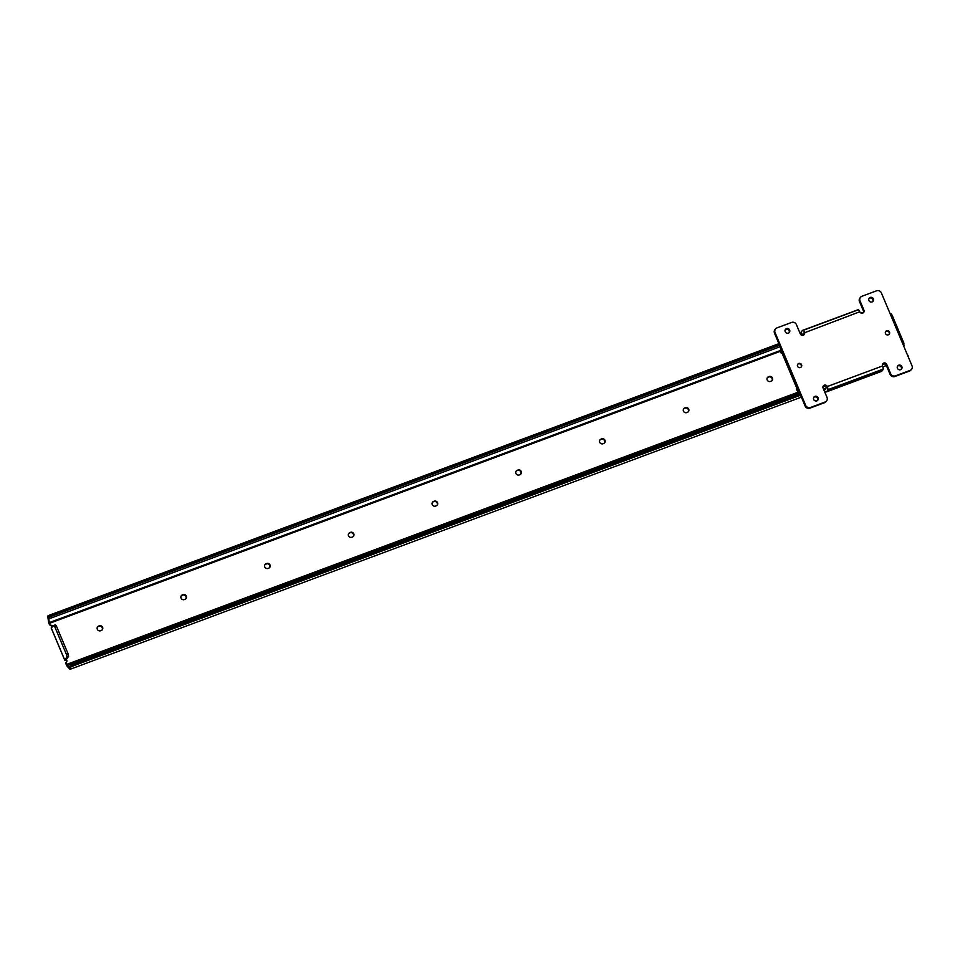 <?xml version="1.0" encoding="UTF-8"?>
<svg xmlns="http://www.w3.org/2000/svg" width="960" height="960" viewBox="0 0 960 960"><rect width="100%" height="100%" fill="white"/><g stroke="black" fill="none" stroke-linecap="round" stroke-linejoin="round"><path stroke-width="1.44" d="M71.436 664.272L72.216 665.292A1.86 1.344 142.4 0 0 70.752 666.828L70.728 667.356A4.8 1.308 69.6 0 1 70.368 669.192A4.8 1.308 69.6 0 1 69.24 668.496L67.716 666.912A4.824 1.32 69.6 0 1 65.988 663.972L65.988 662.676L68.988 666.984A2.952 0.804 -110.4 0 0 69.72 667.452A2.952 0.804 -110.4 0 0 69.948 666.336L69.948 665.928A1.86 1.344 -37.6 0 1 71.436 664.272L799.728 393.216M51.276 627.984L53.76 625.464L54.78 626.76L66.576 654.84L68.256 654.216L56.448 626.136L54.78 626.76M51.228 627.888L64.752 660.072L66.936 656.964L66.576 654.84M907.62 355.368L908.052 355.728A4.8 1.308 69.6 0 1 908.088 356.472M70.752 666.828L800.568 395.208M822.936 386.88L825.504 385.932M882.384 364.764L884.964 363.804M72.216 665.292L800.208 394.344M68.988 666.984L69.972 666.612M68.256 654.216L68.604 656.34L66.528 659.328L64.848 659.952M66.696 661.62A1.212 1.152 40.2 0 0 65.268 659.796L65.904 660.324A1.212 1.152 40.2 0 1 66.324 662.064L65.988 662.676M52.092 627.048A1.212 1.152 40.2 0 0 51.096 625.812L49.44 624.636A4.824 1.32 69.6 0 1 48.372 620.904L48 617.964A4.8 1.308 69.6 0 1 48.276 615.6A4.8 1.308 69.6 0 1 49.14 616.008L49.488 616.248A1.86 0.924 -11 0 0 51.564 616.164L51.876 617.748A1.86 0.924 169 0 1 49.704 617.784L49.452 617.58A2.952 0.804 -110.4 0 0 48.924 617.34A2.952 0.804 -110.4 0 0 48.768 618.876L49.452 623.34L50.184 625.068L51.456 625.368A1.212 1.152 40.2 0 1 52.452 626.688M771.12 381.18A2.556 2.424 40.2 0 0 772.14 377.46A2.556 2.424 40.2 0 0 769.164 376.524L768.492 376.776A2.556 2.424 40.2 0 0 767.472 380.496A2.556 2.424 40.2 0 0 770.448 381.432L771.12 381.18M687.384 412.344A2.556 2.424 40.2 0 0 688.404 408.624A2.556 2.424 40.2 0 0 685.428 407.688L684.756 407.94A2.556 2.424 40.2 0 0 683.748 411.66A2.556 2.424 40.2 0 0 686.712 412.596L687.384 412.344M603.66 443.508A2.556 2.424 40.2 0 0 604.668 439.788A2.556 2.424 40.2 0 0 601.692 438.852L601.032 439.104A2.556 2.424 40.2 0 0 600.012 442.824A2.556 2.424 40.2 0 0 602.988 443.76L603.66 443.508M519.924 474.672A2.556 2.424 40.2 0 0 520.944 470.952A2.556 2.424 40.2 0 0 517.968 470.016L517.296 470.268A2.556 2.424 40.2 0 0 516.276 473.988A2.556 2.424 40.2 0 0 519.252 474.924L519.924 474.672M436.188 505.836A2.556 2.424 40.2 0 0 437.208 502.116A2.556 2.424 40.2 0 0 434.232 501.18L433.56 501.432A2.556 2.424 40.2 0 0 432.552 505.152A2.556 2.424 40.2 0 0 435.528 506.088L436.188 505.836M352.464 537A2.556 2.424 40.2 0 0 353.472 533.28A2.556 2.424 40.2 0 0 350.508 532.344L349.836 532.596A2.556 2.424 40.2 0 0 348.816 536.316A2.556 2.424 40.2 0 0 351.792 537.252L352.464 537M268.728 568.164A2.556 2.424 40.2 0 0 269.748 564.432A2.556 2.424 40.2 0 0 266.772 563.508L266.1 563.76A2.556 2.424 40.2 0 0 265.08 567.48A2.556 2.424 40.2 0 0 268.056 568.416L268.728 568.164M184.992 599.328A2.556 2.424 40.2 0 0 186.012 595.596A2.556 2.424 40.2 0 0 183.036 594.672L182.364 594.924A2.556 2.424 40.2 0 0 181.356 598.644A2.556 2.424 40.2 0 0 184.332 599.58L184.992 599.328M101.268 630.492A2.556 2.424 40.2 0 0 102.276 626.76A2.556 2.424 40.2 0 0 99.312 625.836L98.64 626.076A2.556 2.424 40.2 0 0 97.62 629.808A2.556 2.424 40.2 0 0 100.596 630.744L101.268 630.492M48.768 618.876L51.468 617.868M51.876 617.748L780.168 346.692M51.564 616.164L779.556 345.228M49.488 616.248L779.304 344.628M886.368 304.776L886.872 306M771.888 380.712A2.556 2.424 40.2 0 0 768.792 376.968L768.12 377.208A2.556 2.424 40.2 0 0 767.352 377.688M688.164 411.876A2.556 2.424 40.2 0 0 685.056 408.132L684.384 408.372A2.556 2.424 40.2 0 0 683.616 408.852M604.428 443.04A2.556 2.424 40.2 0 0 601.332 439.296L600.66 439.536A2.556 2.424 40.2 0 0 599.892 440.016M520.692 474.204A2.556 2.424 40.2 0 0 517.596 470.448L516.924 470.7A2.556 2.424 40.2 0 0 516.156 471.18M436.968 505.368A2.556 2.424 40.2 0 0 433.86 501.612L433.188 501.864A2.556 2.424 40.2 0 0 432.42 502.332M353.232 536.532A2.556 2.424 40.2 0 0 350.136 532.776L349.464 533.028A2.556 2.424 40.2 0 0 348.696 533.496M269.496 567.696A2.556 2.424 40.2 0 0 266.4 563.94L265.728 564.192A2.556 2.424 40.2 0 0 264.96 564.66M185.772 598.86A2.556 2.424 40.2 0 0 182.664 595.104L181.992 595.356A2.556 2.424 40.2 0 0 181.224 595.824M102.036 630.012A2.556 2.424 40.2 0 0 98.94 626.268L98.268 626.52A2.556 2.424 40.2 0 0 97.5 626.988M65.616 663.108L66.324 662.064M890.292 314.136L891.072 313.824L892.092 315.132L903.9 343.212L903.72 346.08M53.82 625.452L55.428 624.84L56.448 626.136M781.212 352.86L780.492 351.144A2.952 0.804 -110.4 0 0 780.504 350.292A2.412 0.66 69.6 0 1 780.684 349.356A2.412 0.66 69.6 0 1 782.004 351.036L797.592 388.14A2.412 0.66 69.6 0 1 797.952 390.972A2.412 0.66 69.6 0 1 797.52 390.756A2.952 0.804 -110.4 0 0 797.028 390.492L796.308 388.764A4.8 1.308 69.6 0 1 796.32 388.764A4.8 1.308 69.6 0 1 797.208 389.184L781.284 351.3A4.8 1.308 69.6 0 1 781.212 352.86L782.148 352.728M797.172 388.44L796.32 388.764L797.028 390.492L798.048 391.572L798.9 391.26M889.488 332.04A2.232 2.124 40.2 0 0 885.78 331.344A2.232 2.124 40.2 0 0 885.468 333.528A2.232 2.124 40.2 0 0 889.188 334.224A2.232 2.124 40.2 0 0 889.488 332.04M888.984 334.428A2.232 2.124 40.2 0 0 885.612 331.572M801.576 364.764A2.232 2.124 40.2 0 0 797.868 364.068A2.232 2.124 40.2 0 0 797.556 366.252A2.232 2.124 40.2 0 0 801.264 366.948A2.232 2.124 40.2 0 0 801.576 364.764M801.06 367.152A2.232 2.124 40.2 0 0 797.688 364.296M818.112 397.776A2.46 2.34 40.2 0 0 814.02 397.008A2.46 2.34 40.2 0 0 813.672 399.432A2.46 2.34 40.2 0 0 817.776 400.188A2.46 2.34 40.2 0 0 818.112 397.776M817.464 400.488A2.46 2.34 40.2 0 0 813.768 397.368M901.848 366.612A2.46 2.34 40.2 0 0 897.756 365.844A2.46 2.34 40.2 0 0 897.408 368.268A2.46 2.34 40.2 0 0 901.512 369.024A2.46 2.34 40.2 0 0 901.848 366.612M901.2 369.324A2.46 2.34 40.2 0 0 897.504 366.204M789.636 330.024A2.46 2.34 40.2 0 0 785.544 329.268A2.46 2.34 40.2 0 0 785.196 331.68A2.46 2.34 40.2 0 0 789.3 332.448A2.46 2.34 40.2 0 0 789.636 330.024M788.988 332.748A2.46 2.34 40.2 0 0 785.292 329.616M873.372 298.86A2.46 2.34 40.2 0 0 869.268 298.104A2.46 2.34 40.2 0 0 868.932 300.516A2.46 2.34 40.2 0 0 873.024 301.284A2.46 2.34 40.2 0 0 873.372 298.86M872.712 301.584A2.46 2.34 40.2 0 0 869.028 298.452M823.728 388.812L824.208 390.684L825.792 391.788A4.644 1.26 69.6 0 0 826.332 391.92A4.644 1.26 69.6 0 0 826.488 391.8L827.58 390.516A4.644 1.26 69.6 0 0 827.796 389.724L827.796 389.724A2.784 0.756 -110.4 0 0 827.28 386.532L882.54 365.964A2.316 2.208 -139.8 0 1 882.864 363.684A2.316 2.208 -139.8 0 1 886.728 364.404L890.652 373.716A3.72 3.528 40.2 0 0 895.416 375.864L910.08 370.404A3.72 3.528 40.2 0 0 912 365.772L881.388 292.944A3.72 3.528 40.2 0 0 876.612 290.808L861.96 296.256A3.72 3.528 40.2 0 0 860.544 297.24L859.992 297.9A3.72 3.528 40.2 0 0 859.476 301.548L863.4 310.86A2.316 2.208 -139.8 0 1 863.316 312.78M882.624 364.044A2.316 2.208 -139.8 0 1 886.176 365.064L890.088 374.376A3.72 3.528 40.2 0 0 894.864 376.512L909.516 371.064A3.72 3.528 40.2 0 0 910.932 370.08L911.484 369.42M823.176 386.16A2.316 2.208 -139.8 0 1 826.728 387.18L827.28 386.532A2.316 2.208 -139.8 0 0 823.416 385.812A2.316 2.208 -139.8 0 0 823.092 388.092L827.016 397.404A3.72 3.528 40.2 0 1 825.084 402.036L810.432 407.496A3.72 3.528 40.2 0 1 805.656 405.348L775.044 332.52A3.72 3.528 40.2 0 1 776.976 327.888L791.628 322.428A3.72 3.528 40.2 0 1 796.392 324.576L800.316 333.888A2.316 2.208 -139.8 0 0 804.18 334.608A2.316 2.208 -139.8 0 0 804.504 332.328A2.784 0.756 -110.4 0 0 802.968 330.372A2.784 0.756 -110.4 0 0 802.872 330.444L802.884 330.444A4.644 1.26 69.6 0 0 802.512 330.408L857.784 309.84A4.644 1.26 69.6 0 1 858.096 309.864M775.56 328.872L775.008 329.532A3.72 3.528 40.2 0 0 774.492 333.18L805.104 406.008A3.72 3.528 40.2 0 0 809.88 408.144L824.532 402.696A3.72 3.528 40.2 0 0 825.936 401.7L826.5 401.052M803.088 330.372L858.144 309.876A2.784 0.756 69.6 0 1 858.24 309.804A2.784 0.756 69.6 0 1 859.764 311.76L803.94 332.988A2.316 2.208 -139.8 0 1 803.868 334.908M882.54 365.964A2.784 0.756 69.6 0 1 883.056 369.156L883.056 369.156A4.644 1.26 69.6 0 1 882.84 369.948L881.748 371.232A4.644 1.26 69.6 0 1 881.592 371.352A4.644 1.26 69.6 0 1 881.388 371.364M824.232 388.632L825.42 389.256L826.464 386.712M801.108 334.896L801.048 332.928A4.644 1.26 69.6 0 1 801.276 331.812L802.356 330.528A4.644 1.26 69.6 0 1 802.512 330.408M804.096 333.54L803.484 333.024L802.248 334.992M860.544 297.24A3.72 3.528 40.2 0 0 860.028 300.888L863.952 310.2A2.316 2.208 -139.8 0 1 863.628 312.48A2.316 2.208 -139.8 0 1 859.764 311.76M827.796 389.724L883.056 369.156L827.796 389.724M70.728 667.356L69.948 666.336M67.044 664.956L799.38 392.4M66.708 664.392L799.128 391.8M49.452 623.34L780.456 351.276M49.248 622.62L780.516 350.46M49.452 617.58L49.14 616.008M904.248 345.324L903.516 345.6M902.7 343.656L903.9 343.212M892.092 315.132L890.904 315.576M68.604 656.34L66.936 656.964M909.516 371.064L910.08 370.404M894.864 376.512L895.416 375.864M890.088 374.376L890.652 373.716M886.176 365.064L886.728 364.404M824.532 402.696L825.084 402.036M809.88 408.144L810.432 407.496M805.104 406.008L805.656 405.348M774.492 333.18L775.044 332.52M863.4 310.86L863.952 310.2M859.476 301.548L860.028 300.888M827.58 390.516L882.84 369.948M826.488 391.8L881.748 371.232M802.248 334.8L804.12 334.104M802.344 334.356L804.12 333.696M70.368 669.192L801.372 397.14M823.452 388.92L826.584 387.756M882.864 366.804L886.368 365.508M48.276 615.6L778.908 343.68M801.672 335.208L804.084 334.308M861.12 313.08L863.532 312.18M890.292 314.124L891.072 313.824M55.428 624.84L53.76 625.464M51.204 627.96L64.728 660.144M907.224 354.408L907.824 355.2M797.952 390.972L798.672 390.696M780.432 351.384L781.152 353.088M826.332 391.92L881.592 371.352M858.24 309.804L802.968 330.372"/></g></svg>
